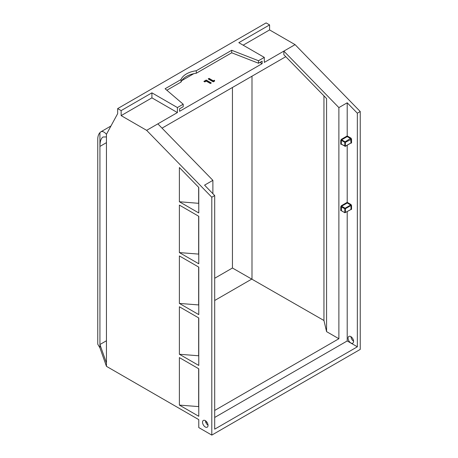 <?xml version="1.0" encoding="UTF-8"?>
<svg xmlns="http://www.w3.org/2000/svg" width="458" height="458" viewBox="0 0 458 458"><rect width="100%" height="100%" fill="white"/><g stroke="black" fill="none" stroke-linecap="round" stroke-linejoin="round"><path stroke-width="0.69" d="M106.451 340.752L99.93 344.513L99.93 347.862L97.76 344.176L97.76 139.324A16.894 9.755 -120 0 1 99.93 132.643L100.817 131.841C102.386 131.022 104.264 131.841 106.451 134.303L117.672 113.618L117.672 108.598L121.147 110.607L121.147 115.622L146.634 130.341L211.802 197.226L211.802 435.1L198.772 427.577L198.772 419.631L106.451 366.331L106.451 136.925L103.044 136.994C101.018 138.282 99.976 141.419 99.93 146.411L99.93 132.643M106.451 362.988L99.93 344.513L99.93 146.411L106.451 142.644M99.93 347.862L106.451 366.331M106.451 136.925L106.451 134.303M205.287 426.988A3.893 2.244 -120 0 0 207.234 427.182A3.893 2.244 -120 0 0 207.234 422.688A3.893 2.244 -120 0 0 203.341 420.444A3.893 2.244 -120 0 0 202.745 423.558A3.893 2.244 -120 0 0 205.287 426.988M179.381 201.755L179.381 167.536L198.772 187.436L198.772 212.947L179.381 201.755L198.772 203.329M179.381 357.601L198.772 368.799L198.772 416.288L179.381 405.095L179.381 357.601M179.381 306.768L198.772 317.961L198.772 365.45L179.381 354.257L179.381 306.768M179.381 255.93L198.772 267.129L198.772 314.617L179.381 303.425L179.381 255.93M179.381 205.098L198.772 216.291L198.772 263.779L179.381 252.587L179.381 205.098M211.802 435.1L360.24 349.402L360.24 111.529L295.072 44.638L269.585 29.925L269.585 24.909L266.109 22.9L117.672 108.598M350.977 336.699A3.893 2.244 -120 0 0 353.576 341.199M205.436 420.725A3.893 2.244 -120 0 0 208.035 425.224M198.657 203.266L198.657 187.322M360.24 111.529L357.343 113.2L357.343 346.809L214.699 429.163L214.699 195.555L211.802 197.226M258.507 63.244L231.714 52.79L231.714 50.283L258.507 60.731L258.507 63.244L262.125 61.149L262.125 63.662L179.582 111.317L179.582 108.809L183.2 106.72L183.2 104.212L177.406 107.556L151.919 92.842L151.919 97.857L177.406 112.571L157.861 123.86L212.89 180.343L204.56 185.152L214.699 195.555M157.861 123.86L146.634 130.341M151.919 97.857L121.147 115.622M151.919 92.842L121.147 110.607M183.2 104.212L165.098 88.743L181.03 79.543A20.478 11.822 0 0 1 196.287 70.738L196.287 73.246A20.478 11.822 0 0 0 181.03 82.056L181.03 79.543M231.714 50.283L196.287 70.738M295.072 44.638L264.3 62.408L264.3 57.387L258.507 60.731M264.3 57.387L238.813 42.674L269.585 24.909M198.657 368.736L198.657 406.607L179.381 405.095M198.657 317.898L198.657 355.774L179.381 354.257M198.657 267.06L198.657 304.936L179.381 303.425M198.657 216.228L198.657 254.104L179.381 252.587M350.828 342.962A3.893 2.244 -120 0 0 352.775 343.156A3.893 2.244 -120 0 0 352.775 338.662A3.893 2.244 -120 0 0 348.882 336.412A3.893 2.244 -120 0 0 348.286 339.533A3.893 2.244 -120 0 0 350.828 342.962M269.585 29.925L243.158 45.182M338.88 107.601L338.88 338.737L326.571 331.632L326.571 98.556L283.851 54.708L283.851 51.119L338.88 107.601L347.21 102.792L357.343 113.2M341.513 144.413L340.763 144.178L341.342 144.178L341.342 140.331L340.763 140.331L341.342 139.329L347.21 135.94L350.971 138.116L351.549 139.118L351.549 142.965L350.971 142.965L350.685 138.619L347.21 136.61L347.21 102.792M341.513 210.8L340.763 210.566L341.342 210.566L341.634 206.214L341.342 205.716L347.21 202.327L350.971 204.503L350.685 205.007L347.21 202.997L347.21 145.278M357.343 346.809L347.21 340.958L347.21 211.665M338.88 338.737L214.699 410.437M212.89 193.694L212.89 180.343M347.21 340.958L214.699 417.456M206.793 422.024L205.882 422.551M326.571 331.632L323.949 320.503L232.441 268.016L214.699 278.258M251.992 76.2L251.992 278.956L214.699 300.488M259.955 62.408L262.125 63.662M193.791 73.681L181.786 80.614M209.094 79.228L213.314 81.667L213.314 80.831L209.094 78.392L208.905 79.337M209.094 78.392L208.184 78.919L213.251 81.845L214.659 81.032L214.355 80.23L213.314 80.831M214.355 80.23L214.401 81.181M214.355 81.066L213.314 81.667M206.232 80.047L203.896 81.392L204.806 81.919L206.232 81.095L210.394 83.493L211.304 82.972L206.232 80.047L206.232 80.883L210.577 83.39M206.232 80.883L204.617 81.81M232.441 268.016L232.441 87.489M181.03 82.056L166.849 90.237M231.714 52.79L196.287 73.246M177.406 112.571L177.406 107.556M285.781 56.689L162.029 128.137M323.949 320.503L323.949 95.859M351.549 139.118L345.395 142.335L345.109 141.837L344.817 142.335L345.395 142.335L345.315 146.371L344.817 146.182L344.817 142.335L341.342 140.331L341.634 139.827L345.109 141.837L350.971 138.116M345.395 146.182L341.342 144.178L345.315 146.371L350.971 142.965L345.395 146.182M350.971 204.503L351.549 205.505L351.549 209.352L350.971 209.352L350.971 205.505L345.395 208.722L345.109 208.224L344.817 208.722L345.395 208.722L345.395 212.569L344.817 212.569L344.817 208.722L340.763 206.718L341.342 205.716M341.428 210.749L344.903 212.758L341.428 210.709M341.342 139.329L341.634 139.827L347.21 136.61M351.549 142.965L350.805 143.199M351.549 209.352L350.805 209.587M340.763 210.566L340.763 206.718M340.763 144.178L340.763 140.331M347.21 202.997L341.634 206.214L345.109 208.224L350.685 205.007L350.971 205.505L351.549 205.505M350.885 209.541L344.903 212.758L350.885 209.501M110.962 125.984L100.817 131.841"/></g></svg>
